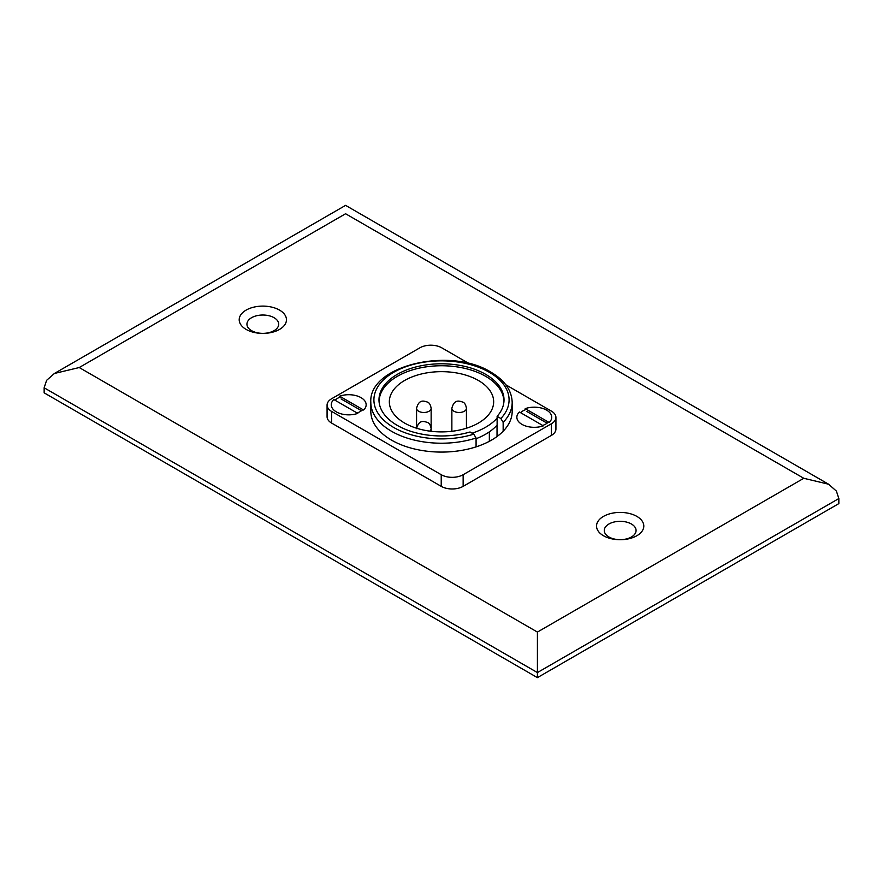 <?xml version="1.0" encoding="UTF-8"?>
<svg xmlns="http://www.w3.org/2000/svg" width="883" height="883" viewBox="0 0 883 883"><rect width="100%" height="100%" fill="white"/><g stroke="black" fill="none" stroke-linecap="round" stroke-linejoin="round"><path stroke-width="1.32" d="M603.453 535.716A23.642 13.653 180 0 1 603.453 516.412A23.642 13.653 180 0 1 636.886 516.412A23.642 13.653 180 0 1 636.886 535.716A23.642 13.653 180 0 1 603.453 535.716M631.411 524.005A15.894 9.172 0 0 0 608.939 524.005A15.894 9.172 0 0 0 608.939 536.985A15.894 9.172 0 0 0 631.411 536.985A15.894 9.172 0 0 0 631.411 524.005M246.114 329.403A23.642 13.653 180 0 1 246.114 310.11A23.642 13.653 180 0 1 279.547 310.11A23.642 13.653 180 0 1 279.547 329.403A23.642 13.653 180 0 1 246.114 329.403M274.061 317.703A15.894 9.172 0 0 0 251.589 317.703A15.894 9.172 0 0 0 251.589 330.672A15.894 9.172 0 0 0 274.061 330.672A15.894 9.172 0 0 0 274.061 317.703M537.416 677.636L838.85 503.597L838.85 498.542L537.416 672.57L537.416 677.636L44.15 392.847L44.15 387.792L46.611 380.33L54.426 373.465L79.227 367.538L537.416 632.073L803.773 478.288L828.574 484.215L836.389 491.08L838.85 498.542M44.15 387.792L537.416 672.57L537.416 632.073M803.773 478.288L345.584 213.752C345.584 202.825 345.584 202.825 345.584 213.752L79.227 367.538M333.818 399.535A17.439 10.066 0 0 0 334.955 410.97A17.439 10.066 0 0 0 357.792 413.376L333.818 399.535M363.597 410.021A17.439 10.066 0 0 0 361.048 397.659A17.439 10.066 0 0 0 339.635 396.18L363.597 410.021M361.5 410.705L341.114 398.939M519.403 412.008A17.439 10.066 0 0 0 520.529 423.432A17.439 10.066 0 0 0 543.365 425.849L519.403 412.008M549.182 422.493A17.439 10.066 0 0 0 546.621 410.131A17.439 10.066 0 0 0 525.208 408.652L549.182 422.493M547.074 423.167L526.687 411.401M489.348 431.853L489.348 441.312M404.613 423.067A52.163 30.121 0 0 0 461.467 429.602A52.163 30.121 0 0 0 493.663 401.776A52.163 30.121 0 0 0 478.387 380.474A52.163 30.121 0 0 0 421.533 373.951A52.163 30.121 0 0 0 389.337 401.776A52.163 30.121 0 0 0 404.613 423.067M503.895 402.129A62.395 36.026 0 0 0 503.895 401.776A62.395 36.026 0 0 0 485.617 376.301A62.395 36.026 0 0 0 417.626 368.498A62.395 36.026 0 0 0 379.105 401.776A62.395 36.026 0 0 0 379.105 402.129M548.376 422.03A16.126 9.305 180 0 1 542.681 425.451M362.803 409.557A16.126 9.305 180 0 1 357.107 412.979M503.155 422.372L500.871 418.52L497.118 416.357A62.516 36.093 0 0 0 504.016 399.878A62.516 36.093 0 0 0 485.705 374.359A62.516 36.093 0 0 0 417.582 366.533A62.516 36.093 0 0 0 378.984 399.878A62.516 36.093 0 0 0 397.295 425.396A62.516 36.093 0 0 0 470.043 431.986L473.796 434.149L476.08 438.001A70.684 40.817 180 0 1 391.511 431.268A70.684 40.817 180 0 1 370.816 402.405C368.321 365.419 450.396 346.5 490.838 372.129C504.635 380.22 511.754 390.319 512.184 402.405A70.684 40.817 180 0 1 503.155 422.372L503.155 431.235A70.684 40.817 0 0 0 512.184 411.268L512.184 402.405M370.816 402.405L370.816 411.268A70.684 40.817 0 0 0 391.511 440.12A70.684 40.817 0 0 0 476.08 446.864L476.08 438.001M469.061 363.575L441.776 347.825A15.497 8.951 0 0 0 419.855 347.825L331.611 398.763A15.497 8.951 0 0 0 327.074 405.098L327.074 416.743A15.497 8.951 0 0 0 331.611 423.067L441.224 486.356A15.497 8.951 0 0 0 463.145 486.356L551.389 435.407A15.497 8.951 0 0 0 555.926 429.083L555.926 417.438A15.497 8.951 0 0 0 551.389 411.114L505.827 384.8M334.944 400.187A16.126 9.305 180 0 1 340.871 396.897M520.529 412.659A16.126 9.305 180 0 1 526.445 409.37M327.074 405.098A15.497 8.951 0 0 0 331.611 411.423L441.224 474.712A15.497 8.951 0 0 0 463.145 474.712L551.389 423.763A15.497 8.951 0 0 0 555.926 417.438M476.08 446.864A70.684 40.817 0 0 0 503.155 431.235M497.118 436.456L497.118 416.357M472.096 433.167A62.395 36.026 0 0 0 497.118 418.101M476.08 438.719A62.395 36.026 0 0 0 497.03 425.164L497.03 436.522M453.994 411.268A7.285 4.205 180 0 1 451.864 408.288C454.259 398.895 459.403 401.003 462.858 402.129C464.646 402.758 465.838 404.811 466.434 408.288A7.285 4.205 180 0 1 461.941 412.173A7.285 4.205 180 0 1 453.994 411.268M418.697 411.268A7.285 4.205 180 0 1 416.566 408.288C418.961 398.895 424.105 401.003 427.56 402.129C429.348 402.758 430.54 404.811 431.136 408.288A7.285 4.205 180 0 1 426.644 412.173A7.285 4.205 180 0 1 418.697 411.268M500.871 418.52A67.583 39.018 0 0 0 489.292 372.284A67.583 39.018 0 0 0 393.708 372.284A67.583 39.018 0 0 0 393.708 427.471A67.583 39.018 0 0 0 473.796 434.149M331.611 411.423L331.611 423.067M441.224 474.712L441.224 486.356M463.145 474.712L463.145 486.356M551.389 423.763L551.389 435.407M431.136 408.288L431.136 428.674A7.285 4.205 180 0 1 429.778 431.125M828.574 484.215L345.584 205.364L54.426 373.465M416.566 428.674C418.961 419.27 424.105 421.379 427.56 422.504C429.348 423.134 430.54 425.198 431.136 428.674L431.136 431.29M416.566 408.288L416.566 428.222M451.864 408.288L451.864 431.29M466.434 408.288L466.434 428.222"/></g></svg>
